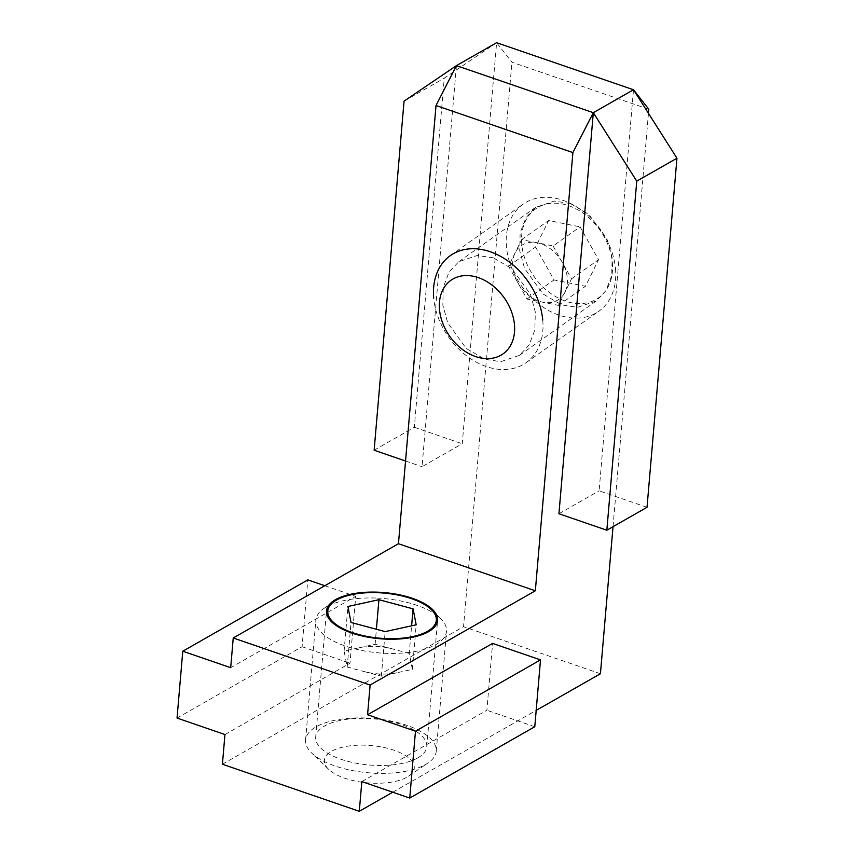 <?xml version="1.0" encoding="UTF-8"?>
<svg xmlns="http://www.w3.org/2000/svg" width="854" height="854" viewBox="0 0 854 854"><rect width="100%" height="100%" fill="white"/><g stroke="black" fill="none" stroke-linecap="round" stroke-linejoin="round"><path stroke-width="0.64" stroke-dasharray="4.27 3.2" d="M417.766 757.914A55.734 23.175 4.9 0 0 426.765 746.674A55.734 23.175 4.9 0 0 388.015 720.936A55.734 23.175 4.9 0 0 324.691 725.921A55.734 23.175 4.9 0 0 315.692 737.151A55.734 23.175 4.9 0 0 354.442 762.889A55.734 23.175 4.9 0 0 417.766 757.914M493.42 257.855L477.418 255.431L458.758 261.719L449.14 271.956L443.29 287.104L442.842 305.102L447.699 322.791L466.113 348.304L484.73 359.246L500.722 361.669L519.392 355.381L529.01 345.133L534.86 329.996L535.309 311.998L530.451 294.299L512.037 268.786L493.42 257.855M570.28 203.498L554.278 201.074L535.618 207.362L526 217.61L520.15 232.747L519.702 250.745L524.559 268.444L542.973 293.947L561.59 304.889L577.582 307.312L596.241 301.024L605.87 290.776L611.72 275.639L612.169 257.641L607.311 239.942L588.886 214.439L570.28 203.498M177.045 718.065L302.081 646.734L307.814 579.887M224.954 734.536L349.991 663.206L355.712 596.359L230.687 667.689M302.081 646.734L349.991 663.206M456.431 65.63L422.047 466.69L462.238 443.76L496.612 42.7L511.93 62.214L648.816 109.28M222.414 764.245L463.541 626.676L511.93 62.214M374.137 450.218L414.329 427.288L444.251 78.216L496.612 42.7M414.329 427.288L462.238 443.76M404.059 101.146L444.251 78.216M405.543 461.021L422.047 466.69M647.022 507.297L599.113 490.826L633.497 89.755M613.033 526.694L648.464 113.336M558.932 513.756L599.113 490.826M361.84 781.591L486.876 710.261L492.598 643.414M392.744 792.213L536.184 710.389M600.426 673.742L463.541 626.676M534.785 726.733L486.876 710.261M324.808 585.737L355.712 596.359M375.781 598.056A65.577 27.275 4.9 0 0 324.157 608.294A65.577 27.275 4.9 0 0 315.852 620.1A65.577 27.275 4.9 0 0 386.606 653.353A65.577 27.275 4.9 0 0 446.525 631.309A65.577 27.275 4.9 0 0 440.354 618.264A65.577 27.275 4.9 0 0 375.781 598.056M365.501 717.99A65.577 27.275 4.9 0 0 305.572 740.034A65.577 27.275 4.9 0 0 311.742 753.079A65.577 27.275 4.9 0 0 376.326 773.276A65.577 27.275 4.9 0 0 427.95 763.038A65.577 27.275 4.9 0 0 436.245 751.232A65.577 27.275 4.9 0 0 365.501 717.99M365.597 745.19A45.081 18.745 4.9 0 0 328.641 769.315A45.081 18.745 4.9 0 0 373.038 783.203A45.081 18.745 4.9 0 0 408.532 776.169A45.081 18.745 4.9 0 0 407.123 756.697A45.081 18.745 4.9 0 0 365.597 745.19M409.247 653.417L392.178 648.837A32.783 13.632 4.9 0 0 359.598 647.663L344.098 651.068L347.215 667.027L364.284 671.596A32.783 13.632 4.9 0 0 396.864 672.771L412.375 669.376L409.247 653.417L411.617 625.811M392.178 648.837L375.109 644.258L359.598 647.663M364.284 671.596L381.354 676.176L396.864 672.771M412.375 669.376L416.186 624.808M381.354 676.176L385.175 631.618M347.215 667.027L351.037 622.459M344.098 651.068L347.92 606.5M375.109 644.258L376.39 629.259M553.082 245.963L562.295 262.402A32.783 24.254 54.7 0 1 567.302 277.988A32.783 24.254 54.7 0 1 564.996 292.111A32.783 24.254 54.7 0 1 542.728 302.22A32.783 24.254 54.7 0 1 517.77 282.61A32.783 24.254 54.7 0 1 512.774 267.024A32.783 24.254 54.7 0 1 515.079 252.901A32.783 24.254 54.7 0 1 537.337 242.803A32.783 24.254 54.7 0 1 562.295 262.402L571.518 278.842L558.463 305.38L526.993 299.049L508.557 266.181L521.602 239.632L553.082 245.963L580.101 226.854L598.537 259.733L585.492 286.271L554.011 279.941L535.575 247.062L548.62 220.524L580.101 226.854M612.361 262.509A54.485 40.298 54.7 0 1 571.529 302.764A54.485 40.298 54.7 0 1 521.751 244.287A54.485 40.298 54.7 0 1 562.583 204.031A54.485 40.298 54.7 0 1 612.361 262.509M615.488 268.679A65.577 48.507 54.7 0 1 598.825 311.251A65.577 48.507 54.7 0 1 541.938 306.33A65.577 48.507 54.7 0 1 506.443 246.742A65.577 48.507 54.7 0 1 523.107 204.17A65.577 48.507 54.7 0 1 579.994 209.091A65.577 48.507 54.7 0 1 615.488 268.679M542.76 320.101A65.577 48.507 54.7 0 1 526.107 362.672A65.577 48.507 54.7 0 1 469.209 357.751A65.577 48.507 54.7 0 1 433.715 298.163M521.602 239.632L548.62 220.524M508.557 266.181L535.575 247.062M526.993 299.049L554.011 279.941M558.463 305.38L585.492 286.271M571.518 278.842L598.537 259.733M426.765 746.674L437.59 620.42M535.618 207.362L458.758 261.719M596.241 301.024L519.392 355.381M315.692 737.151L326.516 610.898M334.661 601.195L324.157 608.294M305.572 740.034L315.852 620.1M328.641 769.315L311.742 753.079M408.532 776.169L427.95 763.038M436.245 751.232L446.525 631.309M431.217 609.468L440.354 618.264M526.107 362.672L598.825 311.251M450.378 255.602L523.107 204.17"/><path stroke-width="1.28" d="M428.591 631.661A55.734 23.175 4.9 0 0 437.59 620.42A55.734 23.175 4.9 0 0 398.839 594.683A55.734 23.175 4.9 0 0 335.515 599.657A55.734 23.175 4.9 0 0 326.516 610.898A55.734 23.175 4.9 0 0 365.266 636.636A55.734 23.175 4.9 0 0 428.591 631.661M324.808 585.737L307.814 579.887L182.777 651.218L177.045 718.065L224.954 734.536L222.414 764.245L359.288 811.3L361.84 781.591L409.749 798.063L534.785 726.733L540.507 659.886L492.598 643.414L367.572 714.745L370.113 685.036L535.341 590.787L572.906 152.588L436.02 105.522L456.431 65.63L404.059 101.146L374.137 450.218L405.543 461.021M182.777 651.218L230.687 667.689L233.238 637.981L398.455 543.72L436.02 105.522M496.612 42.7L456.431 65.63L593.316 112.685L633.497 89.755L496.612 42.7M648.464 113.336L648.816 109.28L633.497 89.755L676.955 158.225L636.764 181.144L593.316 112.685L558.932 513.756L606.842 530.217L647.022 507.297L676.955 158.225M536.184 710.389L600.426 673.742L613.033 526.694M593.316 112.685L572.906 152.588M359.288 811.3L392.744 792.213M535.341 590.787L398.455 543.72M370.113 685.036L233.238 637.981M540.507 659.886L415.482 731.216L409.749 798.063M415.482 731.216L367.572 714.745M636.764 181.144L606.842 530.217M377.553 592.687A54.485 22.663 4.9 0 0 334.661 601.195A54.485 22.663 4.9 0 0 336.369 624.712A54.485 22.663 4.9 0 0 386.552 638.621A54.485 22.663 4.9 0 0 431.217 609.468A54.485 22.663 4.9 0 0 377.553 592.687M416.186 624.808L413.069 608.849L378.93 599.7L347.92 606.5L351.037 622.459L385.175 631.618L416.186 624.808M411.617 625.811L413.069 608.849M376.39 629.259L378.93 599.7M514.46 324.637A45.081 33.349 54.7 0 1 480.685 357.954A45.081 33.349 54.7 0 1 439.5 309.554A45.081 33.349 54.7 0 1 473.276 276.248A45.081 33.349 54.7 0 1 514.46 324.637M433.715 298.163A65.577 48.507 54.7 0 1 450.378 255.602A65.577 48.507 54.7 0 1 507.265 260.513A65.577 48.507 54.7 0 1 542.76 320.101"/></g></svg>
